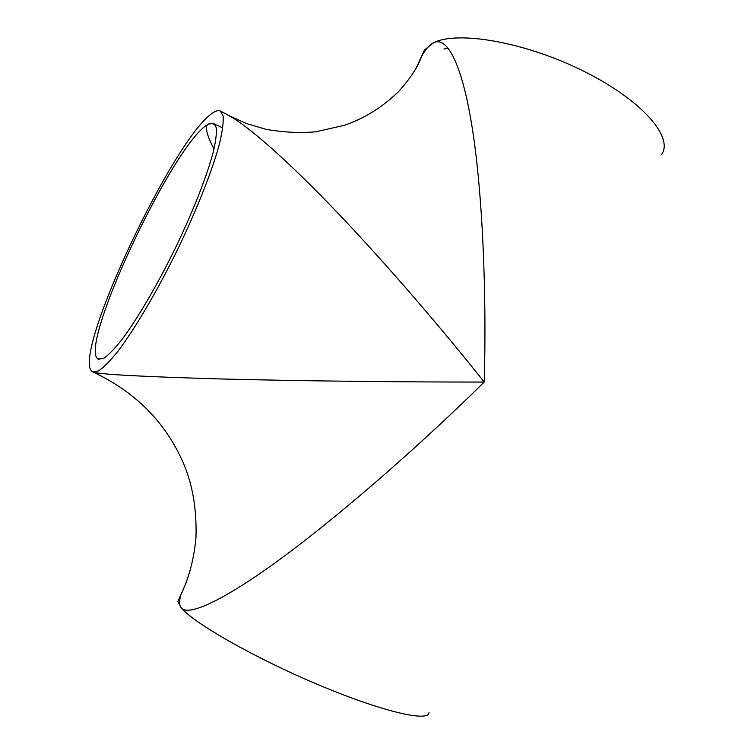 <?xml version="1.0" encoding="UTF-8"?>
<svg xmlns="http://www.w3.org/2000/svg" width="754" height="754" viewBox="0 0 754 754"><rect width="100%" height="100%" fill="white"/><g stroke="black" fill="none" stroke-linecap="round" stroke-linejoin="round"><path stroke-width="1.13" d="M428.922 712.238C430.166 722.568 383.833 712.257 319.583 685.282C255.389 658.402 193.769 623.209 181.252 607.847L177.859 601.504L178.962 599.044M661.578 154.57C673.953 137.332 641.927 99.971 583.257 70.98C524.718 41.856 457.358 30.49 433.531 42.771C446.311 36.06 461.655 61.065 472.24 127.944C482.824 194.758 486.707 295.926 484.228 382.061C425.52 439.968 346.567 509.968 284.673 555.849C222.732 601.758 187.671 616.584 181.252 607.847C179.056 605.377 179.009 600.853 181.101 594.256L186.483 581.956M177.859 601.504L181.101 594.256C189.075 577.602 194.032 558.723 195.974 537.602C196.851 509.233 192.562 484.209 183.128 462.532C165.22 421.891 135.117 391.684 92.799 371.911L98.567 370.902C103.788 367.368 110.338 360.695 118.218 350.874C134.9 328.791 156.7 291.911 176.756 251.261C196.54 210.479 212.26 170.658 219.442 143.957C222.345 131.724 223.589 122.468 223.165 116.191L220.422 111.055C218.811 110.216 216.652 110.602 213.947 112.205C175.607 133.241 68.68 360.393 92.799 371.911L92.817 371.92C97.068 374.276 139.924 376.623 221.384 378.97C302.524 381.081 407.009 382.108 484.228 382.061C441.985 328.876 387.113 264.739 337.274 212.487C287.472 160.3 247.877 125.682 228.764 115.55L246.492 123.571L266.501 129.452C285.003 132.478 301.581 133.232 316.246 131.705L344.097 125.371C361.043 119.556 378.913 110.272 398.046 92.148C410.176 78.736 418.008 66.842 421.543 56.465L421.543 56.465C425.624 49.142 429.62 44.58 433.531 42.771L424.436 49.981L421.882 55.702M415.605 69.311L424.436 49.981M221.469 127.322C214.852 123.863 210.489 122.808 208.377 124.146C174.297 141.554 76.343 349.441 98.444 359.253L104.024 358.15C108.83 354.748 114.825 348.536 121.997 339.498C137.153 319.244 156.766 285.907 174.749 249.376C192.477 212.732 206.558 177.011 213.024 152.968C215.644 141.95 216.766 133.599 216.379 127.926L213.9 123.279L208.377 124.146C204.57 126.078 206.436 134.4 213.995 149.094M443.908 48.991L448.272 48.237M103.977 358.178C99.179 358.414 97.341 358.772 98.463 359.262M220.422 111.055L228.764 115.55"/></g></svg>
